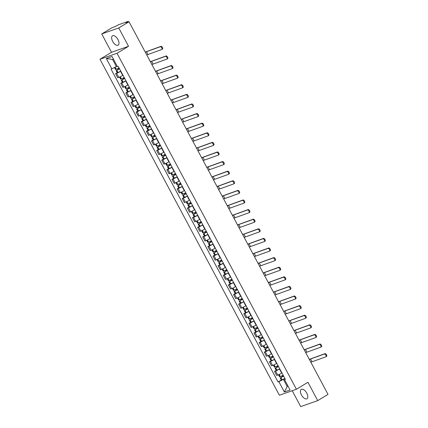 <?xml version="1.0" encoding="UTF-8"?>
<svg xmlns="http://www.w3.org/2000/svg" width="428" height="428" viewBox="0 0 428 428"><rect width="100%" height="100%" fill="white"/><g stroke="black" fill="none" stroke-linecap="round" stroke-linejoin="round"><path stroke-width="0.64" d="M306.78 393.139A5.468 2.771 -121.2 0 0 301.291 389.394A5.468 2.771 -121.2 0 0 301.467 395.001A5.468 2.771 -121.2 0 0 306.951 398.746A5.468 2.771 -121.2 0 0 306.78 393.139M117.978 39.553A5.468 2.771 -121.2 0 0 112.494 35.813A5.468 2.771 -121.2 0 0 112.666 41.42A5.468 2.771 -121.2 0 0 118.155 45.165A5.468 2.771 -121.2 0 0 117.978 39.553M292.228 390.727L300.702 406.6L317.731 400.624L328.014 394.402L129.026 21.732L118.743 27.959L101.714 33.93L111.51 52.275L99.986 59.251L279.382 395.231L296.411 389.255L117.015 53.275L128.539 46.304L118.743 27.959M101.714 33.93L111.997 27.708L115.014 26.648L118.331 24.813L127.967 21.432L128.453 21.935M317.731 400.624L307.935 382.284L296.411 389.255M127.801 22.165L127.614 21.823L126.014 22.791L129.026 21.732M127.614 21.823L128.17 21.4M120.814 71.187L120.562 71.337A3.226 0.294 151.9 0 1 116.619 73.327L115.581 73.691L117.748 77.757L118.786 77.393A3.226 0.294 -28.1 0 0 122.729 75.403L122.986 75.248A5.323 0.487 -28.1 0 1 122.932 75.28M117.224 72.696L115.581 73.691M125.944 80.79L125.688 80.94A3.226 0.294 151.9 0 1 121.745 82.93L120.707 83.294L122.873 87.36L123.917 86.991A3.226 0.294 -28.1 0 0 127.86 85.006L128.111 84.851A5.323 0.487 -28.1 0 1 128.063 84.883M122.355 82.299L120.707 83.294M131.07 90.394L130.818 90.543A3.226 0.294 151.9 0 1 126.875 92.534L125.832 92.897L128.004 96.963L129.042 96.594A3.226 0.294 -28.1 0 0 132.985 94.609L133.242 94.454A5.323 0.487 -28.1 0 1 133.188 94.486M127.48 91.902L125.832 92.897M136.195 99.997L135.944 100.147A3.226 0.294 151.9 0 1 132.001 102.137L130.963 102.501L133.129 106.561L134.167 106.198A3.226 0.294 -28.1 0 0 138.116 104.213L138.367 104.058A5.323 0.487 -28.1 0 1 138.314 104.09M132.605 101.506L130.963 102.501M141.326 109.6L141.074 109.75A3.226 0.294 151.9 0 1 137.126 111.74L136.088 112.104L138.26 116.165L139.298 115.801A3.226 0.294 -28.1 0 0 143.241 113.816L143.492 113.661A5.323 0.487 -28.1 0 1 143.444 113.693M137.736 111.109L136.088 112.104M146.451 119.203L146.199 119.353A3.226 0.294 151.9 0 1 142.256 121.343L141.219 121.707L143.385 125.768L144.423 125.404A3.226 0.294 -28.1 0 0 148.366 123.419L148.623 123.264A5.323 0.487 -28.1 0 1 148.57 123.296M142.861 120.712L141.219 121.707M151.582 128.801L151.325 128.956A3.226 0.294 151.9 0 1 147.382 130.947L146.344 131.31L148.516 135.371L149.554 135.007A3.226 0.294 -28.1 0 0 153.497 133.022L153.748 132.867A5.323 0.487 -28.1 0 1 153.7 132.899M147.992 130.315L146.344 131.31M156.707 138.405L156.455 138.56A3.226 0.294 151.9 0 1 152.512 140.55L151.469 140.914L153.641 144.974L154.679 144.611A3.226 0.294 -28.1 0 0 158.622 142.62L158.879 142.471A5.323 0.487 -28.1 0 1 158.825 142.503M153.117 139.919L151.469 140.914M161.838 148.008L161.581 148.163A3.226 0.294 151.9 0 1 157.638 150.153L156.6 150.517L158.767 154.578L159.81 154.214A3.226 0.294 -28.1 0 0 163.753 152.224L164.004 152.074A5.323 0.487 -28.1 0 1 163.956 152.101M158.242 149.522L156.6 150.517M166.963 157.611L166.711 157.766A3.226 0.294 151.9 0 1 162.763 159.756L161.725 160.12L163.897 164.181L164.935 163.817A3.226 0.294 -28.1 0 0 168.878 161.827L169.13 161.677A5.323 0.487 -28.1 0 1 169.081 161.704M163.373 159.125L161.725 160.12M172.088 167.214L171.837 167.369A3.226 0.294 151.9 0 1 167.894 169.36L166.856 169.723L169.023 173.784L170.06 173.42A3.226 0.294 -28.1 0 0 174.003 171.43L174.26 171.28A5.323 0.487 -28.1 0 1 174.207 171.307M168.498 168.723L166.856 169.723M177.219 176.818L176.962 176.973A3.226 0.294 151.9 0 1 173.019 178.963L171.981 179.327L174.153 183.387L175.191 183.024A3.226 0.294 -28.1 0 0 179.134 181.033L179.386 180.884A5.323 0.487 -28.1 0 1 179.337 180.91M173.629 178.326L171.981 179.327M182.344 186.421L182.093 186.576A3.226 0.294 151.9 0 1 178.15 188.561L177.112 188.93L179.279 192.991L180.316 192.627A3.226 0.294 -28.1 0 0 184.259 190.637L184.516 190.481A5.323 0.487 -28.1 0 1 184.463 190.514M178.754 187.929L177.112 188.93M187.475 196.024L187.218 196.179A3.226 0.294 151.9 0 1 183.275 198.164L182.237 198.533L184.404 202.594L185.447 202.23A3.226 0.294 -28.1 0 0 189.39 200.24L189.641 200.085A5.323 0.487 -28.1 0 1 189.593 200.117M183.885 197.533L182.237 198.533M192.6 205.627L192.349 205.782A3.226 0.294 151.9 0 1 188.4 207.767L187.362 208.131L189.534 212.197L190.572 211.833A3.226 0.294 -28.1 0 0 194.515 209.843L194.767 209.688A5.323 0.487 -28.1 0 1 194.719 209.72M189.01 207.136L187.362 208.131M197.725 215.231L197.474 215.386A3.226 0.294 151.9 0 1 193.531 217.371L192.493 217.734L194.66 221.8L195.698 221.436A3.226 0.294 -28.1 0 0 199.646 219.446L199.897 219.291A5.323 0.487 -28.1 0 1 199.844 219.323M194.135 216.739L192.493 217.734M202.856 224.834L202.599 224.989A3.226 0.294 151.9 0 1 198.656 226.974L197.618 227.338L199.79 231.404L200.828 231.04A3.226 0.294 -28.1 0 0 204.771 229.05L205.023 228.894M199.266 226.342L197.618 227.338M207.981 234.437L207.73 234.587A3.226 0.294 151.9 0 1 203.787 236.577L202.749 236.941L204.916 241.007L205.954 240.643A3.226 0.294 -28.1 0 0 209.897 238.653L210.153 238.498A5.323 0.487 -28.1 0 1 210.1 238.53M204.391 235.946L202.749 236.941M213.112 244.04L212.855 244.19A3.226 0.294 151.9 0 1 208.912 246.18L207.874 246.544L210.041 250.61L211.084 250.241A3.226 0.294 -28.1 0 0 215.027 248.256L215.279 248.101A5.323 0.487 -28.1 0 1 215.231 248.133M209.522 245.549L207.874 246.544M218.237 253.644L217.986 253.793A3.226 0.294 151.9 0 1 214.043 255.784L213 256.147L215.172 260.213L216.21 259.844A3.226 0.294 -28.1 0 0 220.153 257.859L220.409 257.704A5.323 0.487 -28.1 0 1 220.356 257.736M214.647 255.152L213 256.147M223.363 263.247L223.111 263.397A3.226 0.294 151.9 0 1 219.168 265.387L218.13 265.751L220.297 269.811L221.335 269.447A3.226 0.294 -28.1 0 0 225.283 267.463L225.535 267.307A5.323 0.487 -28.1 0 1 225.481 267.339M219.773 264.755L218.13 265.751M228.493 272.85L228.236 273A3.226 0.294 151.9 0 1 224.293 274.99L223.256 275.354L225.428 279.414L226.466 279.051A3.226 0.294 -28.1 0 0 230.408 277.066L230.66 276.911A5.323 0.487 -28.1 0 1 230.612 276.943M224.903 274.359L223.256 275.354M233.618 282.453L233.367 282.603A3.226 0.294 151.9 0 1 229.424 284.593L228.386 284.957L230.553 289.018L231.591 288.654A3.226 0.294 -28.1 0 0 235.534 286.669L235.791 286.514A5.323 0.487 -28.1 0 1 235.737 286.546M230.029 283.962L228.386 284.957M238.749 292.051L238.492 292.206A3.226 0.294 151.9 0 1 234.549 294.197L233.511 294.56L235.678 298.621L236.721 298.257A3.226 0.294 -28.1 0 0 240.664 296.272L240.916 296.117A5.323 0.487 -28.1 0 1 240.868 296.149M235.159 293.565L233.511 294.56M243.874 301.654L243.623 301.81A3.226 0.294 151.9 0 1 239.68 303.8L238.637 304.164L240.809 308.224L241.847 307.86A3.226 0.294 -28.1 0 0 245.79 305.87L246.047 305.72A5.323 0.487 -28.1 0 1 245.993 305.752M240.285 303.168L238.637 304.164M249 311.258L248.748 311.413A3.226 0.294 151.9 0 1 244.805 313.403L243.767 313.767L245.934 317.827L246.972 317.464A3.226 0.294 -28.1 0 0 250.92 315.473L251.172 315.324A5.323 0.487 -28.1 0 1 251.124 315.35M245.41 312.772L243.767 313.767M254.13 320.861L253.879 321.016A3.226 0.294 151.9 0 1 249.931 323.006L248.893 323.37L251.065 327.431L252.103 327.067A3.226 0.294 -28.1 0 0 256.046 325.077L256.297 324.927A5.323 0.487 -28.1 0 1 256.249 324.954M250.541 322.375L248.893 323.37M259.256 330.464L259.004 330.619A3.226 0.294 151.9 0 1 255.061 332.61L254.023 332.973L256.19 337.034L257.228 336.67A3.226 0.294 -28.1 0 0 261.171 334.68L261.428 334.53A5.323 0.487 -28.1 0 1 261.374 334.557M255.666 331.973L254.023 332.973M264.386 340.067L264.13 340.223A3.226 0.294 151.9 0 1 260.187 342.213L259.149 342.577L261.321 346.637L262.359 346.273A3.226 0.294 -28.1 0 0 266.302 344.283L266.553 344.133A5.323 0.487 -28.1 0 1 266.505 344.16M260.796 341.576L259.149 342.577M269.512 349.671L269.26 349.826A3.226 0.294 151.9 0 1 265.317 351.811L264.274 352.18L266.446 356.24L267.484 355.877A3.226 0.294 -28.1 0 0 271.427 353.886L271.684 353.737A5.323 0.487 -28.1 0 1 271.63 353.763M265.922 351.179L264.274 352.18M274.642 359.274L274.385 359.429A3.226 0.294 151.9 0 1 270.442 361.414L269.405 361.783L271.571 365.844L272.615 365.48A3.226 0.294 -28.1 0 0 276.558 363.49L276.809 363.335A5.323 0.487 -28.1 0 1 276.761 363.367M271.047 360.783L269.405 361.783M279.768 368.877L279.516 369.032A3.226 0.294 151.9 0 1 275.568 371.017L274.53 371.381L276.702 375.447L277.74 375.083A3.226 0.294 -28.1 0 0 281.683 373.093L281.934 372.938A5.323 0.487 -28.1 0 1 281.886 372.97M276.178 370.386L274.53 371.381M113.447 59.166L112.585 59.471L116.363 66.549L117.138 66.083M116.363 66.549L111.82 68.838L106.299 58.497L112.018 56.491L117.54 66.832L118.342 66.554L285.38 379.385L284.577 379.668L290.098 390.01L284.379 392.016L278.858 381.674L283.4 379.385L287.183 386.463L288.044 386.158M111.82 68.838L111.018 69.122L278.056 381.958L278.858 381.674M99.986 59.251L117.015 53.275M111.51 52.275L128.539 46.304M287.958 385.992L287.183 386.463L284.379 392.016M284.893 378.48L283.4 379.385M281.303 379.989L278.056 381.958M285.176 379.01L284.577 379.668M106.299 58.497L112.585 59.471M146.745 54.918L161.757 49.53A1.578 0.797 -121.2 0 0 161.832 49.493A1.578 0.797 -121.2 0 0 161.741 47.802A1.578 0.797 -121.2 0 0 160.275 46.759L160.949 46.352A1.578 0.797 58.8 0 1 162.415 47.396A1.578 0.797 58.8 0 1 162.506 49.086A1.578 0.797 58.8 0 1 162.426 49.124L161.902 49.439M119.059 67.897A5.323 0.487 151.9 0 1 116.261 69.272L115.528 69.513L114.458 67.512M119.332 68.405L116.785 70.256A5.323 0.487 -28.1 0 0 119.583 68.881M116.052 70.502L117.251 72.744L117.984 72.503A5.323 0.487 -28.1 0 0 120.782 71.128M119.546 68.806A4.414 0.401 151.9 0 1 117.251 69.935L119.375 68.491M145.263 52.146L160.275 46.759M160.949 46.352L145.226 52.072M151.87 64.521L166.883 59.134A1.578 0.797 -121.2 0 0 166.957 59.096A1.578 0.797 -121.2 0 0 166.867 57.406A1.578 0.797 -121.2 0 0 165.406 56.362L166.075 55.956A1.578 0.797 58.8 0 1 167.541 56.999A1.578 0.797 58.8 0 1 167.632 58.69A1.578 0.797 58.8 0 1 167.557 58.727L167.027 59.043M124.184 77.5A5.323 0.487 151.9 0 1 121.386 78.875L120.653 79.116L119.562 77.072M124.457 78.008L121.916 79.859A5.323 0.487 -28.1 0 0 124.714 78.484M121.178 80.1L122.381 82.347L123.114 82.106A5.323 0.487 -28.1 0 0 125.912 80.732M124.671 78.41A4.414 0.401 151.9 0 1 122.376 79.538L124.505 78.094M150.394 61.75L165.406 56.362M166.075 55.956L150.351 61.675M157.001 74.124L172.008 68.737A1.578 0.797 -121.2 0 0 172.088 68.699A1.578 0.797 -121.2 0 0 171.997 67.009A1.578 0.797 -121.2 0 0 170.531 65.966L171.205 65.559A1.578 0.797 58.8 0 1 172.666 66.602A1.578 0.797 58.8 0 1 172.757 68.293A1.578 0.797 58.8 0 1 172.682 68.33L172.152 68.646M129.315 87.103A5.323 0.487 151.9 0 1 126.517 88.478L125.784 88.719L124.687 86.675M129.588 87.612L127.041 89.463A5.323 0.487 -28.1 0 0 129.839 88.088M126.308 89.703L127.507 91.95L128.239 91.71A5.323 0.487 -28.1 0 0 131.038 90.335M129.802 88.013A4.414 0.401 151.9 0 1 127.507 89.142L129.631 87.697M155.519 71.353L170.531 65.966M171.205 65.559L155.482 71.278M162.126 83.722L177.139 78.34A1.578 0.797 -121.2 0 0 177.213 78.303A1.578 0.797 -121.2 0 0 177.122 76.612A1.578 0.797 -121.2 0 0 175.657 75.569L176.331 75.162A1.578 0.797 58.8 0 1 177.797 76.205A1.578 0.797 58.8 0 1 177.888 77.896A1.578 0.797 58.8 0 1 177.807 77.933L177.283 78.249M134.44 96.707A5.323 0.487 151.9 0 1 131.642 98.082L130.909 98.322L129.818 96.279M134.713 97.215L132.166 99.066A5.323 0.487 -28.1 0 0 134.964 97.691M131.433 99.307L132.632 101.554L133.37 101.313A5.323 0.487 -28.1 0 0 136.168 99.938M134.927 97.616A4.414 0.401 151.9 0 1 132.632 98.745L134.761 97.3M160.65 80.956L175.657 75.569M176.331 75.162L160.607 80.881M167.257 93.325L182.264 87.943A1.578 0.797 -121.2 0 0 182.344 87.906A1.578 0.797 -121.2 0 0 182.253 86.215A1.578 0.797 -121.2 0 0 180.787 85.172L181.456 84.765A1.578 0.797 58.8 0 1 182.922 85.809A1.578 0.797 58.8 0 1 183.013 87.499A1.578 0.797 58.8 0 1 182.938 87.537L182.408 87.852M139.565 106.31A5.323 0.487 151.9 0 1 136.773 107.685L136.034 107.926L134.943 105.882M139.844 106.818L137.297 108.669A5.323 0.487 -28.1 0 0 140.095 107.294M136.564 108.91L137.763 111.157L138.495 110.916A5.323 0.487 -28.1 0 0 141.294 109.541M140.052 107.219A4.414 0.401 151.9 0 1 137.757 108.348L139.886 106.904M165.775 90.559L180.787 85.172M181.456 84.765L165.738 90.485M172.382 102.929L187.394 97.541A1.578 0.797 -121.2 0 0 187.469 97.509A1.578 0.797 -121.2 0 0 187.378 95.819A1.578 0.797 -121.2 0 0 185.913 94.775L186.587 94.369A1.578 0.797 58.8 0 1 188.053 95.412A1.578 0.797 58.8 0 1 188.143 97.103A1.578 0.797 58.8 0 1 188.063 97.135L187.539 97.456M144.696 115.908A5.323 0.487 151.9 0 1 141.898 117.288L141.165 117.529L140.074 115.485M144.969 116.421L142.422 118.272A5.323 0.487 -28.1 0 0 145.22 116.898M141.689 118.513L142.888 120.76L143.626 120.519A5.323 0.487 -28.1 0 0 146.419 119.145M145.183 116.823A4.414 0.401 151.9 0 1 142.888 117.951L145.012 116.507M170.906 100.163L185.913 94.775M186.587 94.369L170.863 100.088M177.508 112.532L192.52 107.144A1.578 0.797 -121.2 0 0 192.595 107.112A1.578 0.797 -121.2 0 0 192.509 105.422A1.578 0.797 -121.2 0 0 191.043 104.379L191.712 103.972A1.578 0.797 58.8 0 1 193.178 105.015A1.578 0.797 58.8 0 1 193.269 106.706A1.578 0.797 58.8 0 1 193.194 106.738L192.664 107.059M149.821 125.511A5.323 0.487 151.9 0 1 147.023 126.891L146.29 127.132L145.199 125.088M150.094 126.025L147.553 127.876A5.323 0.487 -28.1 0 0 150.351 126.501M146.815 128.116L148.018 130.363L148.751 130.123A5.323 0.487 -28.1 0 0 151.549 128.742M150.308 126.426A4.414 0.401 151.9 0 1 148.013 127.555L150.142 126.11M176.031 109.766L191.043 104.379M191.712 103.972L175.994 109.691M182.638 122.135L197.645 116.748A1.578 0.797 -121.2 0 0 197.725 116.716A1.578 0.797 -121.2 0 0 197.634 115.025A1.578 0.797 -121.2 0 0 196.168 113.982L196.843 113.575A1.578 0.797 58.8 0 1 198.303 114.618A1.578 0.797 58.8 0 1 198.394 116.309A1.578 0.797 58.8 0 1 198.319 116.341L197.795 116.662M154.952 135.114A5.323 0.487 151.9 0 1 152.154 136.495L151.421 136.735L150.33 134.692M155.225 135.628L152.678 137.479A5.323 0.487 -28.1 0 0 155.476 136.099M151.945 137.72L153.144 139.967L153.877 139.726A5.323 0.487 -28.1 0 0 156.675 138.346M155.439 136.029A4.414 0.401 151.9 0 1 153.144 137.158L155.268 135.713M181.156 119.364L196.168 113.982M196.843 113.575L181.119 119.294M187.764 131.738L202.776 126.351A1.578 0.797 -121.2 0 0 202.851 126.319A1.578 0.797 -121.2 0 0 202.76 124.628A1.578 0.797 -121.2 0 0 201.294 123.585L201.968 123.178A1.578 0.797 58.8 0 1 203.434 124.222A1.578 0.797 58.8 0 1 203.525 125.912A1.578 0.797 58.8 0 1 203.444 125.944L202.92 126.265M160.077 144.718A5.323 0.487 151.9 0 1 157.279 146.098L156.546 146.339L155.455 144.295M160.35 145.231L157.809 147.082A5.323 0.487 -28.1 0 0 160.602 145.702M157.071 147.323L158.274 149.57L159.007 149.329A5.323 0.487 -28.1 0 0 161.805 147.949M160.564 145.632A4.414 0.401 151.9 0 1 158.269 146.761L160.398 145.317M186.287 128.967L201.294 123.585M201.968 123.178L186.244 128.898M192.894 141.342L207.901 135.954A1.578 0.797 -121.2 0 0 207.981 135.917A1.578 0.797 -121.2 0 0 207.89 134.226A1.578 0.797 -121.2 0 0 206.424 133.183L207.093 132.776A1.578 0.797 58.8 0 1 208.559 133.82A1.578 0.797 58.8 0 1 208.65 135.51A1.578 0.797 58.8 0 1 208.575 135.548L208.045 135.869M165.208 154.321A5.323 0.487 151.9 0 1 162.41 155.701L161.672 155.942L160.58 153.898M165.481 154.834L162.934 156.685A5.323 0.487 -28.1 0 0 165.732 155.305M162.201 156.926L163.4 159.173L164.133 158.932A5.323 0.487 -28.1 0 0 166.931 157.552M165.695 155.236A4.414 0.401 151.9 0 1 163.394 156.364L165.524 154.92M191.412 138.57L206.424 133.183M207.093 132.776L191.375 138.501M198.02 150.945L213.032 145.557A1.578 0.797 -121.2 0 0 213.107 145.52A1.578 0.797 -121.2 0 0 213.016 143.829A1.578 0.797 -121.2 0 0 211.55 142.786L212.224 142.38A1.578 0.797 58.8 0 1 213.69 143.423A1.578 0.797 58.8 0 1 213.781 145.113A1.578 0.797 58.8 0 1 213.7 145.151L213.176 145.472M170.333 163.924A5.323 0.487 151.9 0 1 167.535 165.304L166.802 165.545L165.711 163.501M170.606 164.438L168.06 166.289A5.323 0.487 -28.1 0 0 170.858 164.908M167.327 166.529L168.525 168.776L169.263 168.536A5.323 0.487 -28.1 0 0 172.056 167.155M170.82 164.839A4.414 0.401 151.9 0 1 168.525 165.968L170.654 164.523M196.543 148.174L211.55 142.786M212.224 142.38L196.5 148.099M203.145 160.548L218.157 155.161A1.578 0.797 -121.2 0 0 218.232 155.123A1.578 0.797 -121.2 0 0 218.146 153.433A1.578 0.797 -121.2 0 0 216.68 152.389L217.349 151.983A1.578 0.797 58.8 0 1 218.815 153.026A1.578 0.797 58.8 0 1 218.906 154.717A1.578 0.797 58.8 0 1 218.831 154.754L218.301 155.075M175.459 173.527A5.323 0.487 151.9 0 1 172.661 174.908L171.928 175.148L170.836 173.105M175.731 174.041L173.19 175.892A5.323 0.487 -28.1 0 0 175.988 174.512M172.457 176.133L173.656 178.38L174.389 178.139A5.323 0.487 -28.1 0 0 177.187 176.759M175.945 174.442A4.414 0.401 151.9 0 1 173.65 175.571L175.78 174.126M201.668 157.777L216.68 152.389M217.349 151.983L201.631 157.702M208.276 170.151L223.288 164.764A1.578 0.797 -121.2 0 0 223.363 164.726A1.578 0.797 -121.2 0 0 223.272 163.036A1.578 0.797 -121.2 0 0 221.806 161.993L222.48 161.586A1.578 0.797 58.8 0 1 223.946 162.629A1.578 0.797 58.8 0 1 224.031 164.32A1.578 0.797 58.8 0 1 223.956 164.357L223.432 164.678M180.589 183.131A5.323 0.487 151.9 0 1 177.791 184.511L177.058 184.752L175.967 182.708M180.862 183.644L178.316 185.495A5.323 0.487 -28.1 0 0 181.114 184.115M177.583 185.736L178.781 187.983L179.514 187.742A5.323 0.487 -28.1 0 0 182.312 186.362M181.076 184.04A4.414 0.401 151.9 0 1 178.781 185.174L180.905 183.73M206.794 167.38L221.806 161.993M222.48 161.586L206.756 167.305M213.401 179.755L228.413 174.367A1.578 0.797 -121.2 0 0 228.488 174.33A1.578 0.797 -121.2 0 0 228.397 172.639A1.578 0.797 -121.2 0 0 226.931 171.596L227.605 171.189A1.578 0.797 58.8 0 1 229.071 172.233A1.578 0.797 58.8 0 1 229.162 173.923A1.578 0.797 58.8 0 1 229.082 173.961L228.557 174.282M185.715 192.734A5.323 0.487 151.9 0 1 182.916 194.114L182.184 194.355L181.092 192.311M185.987 193.247L183.446 195.098A5.323 0.487 -28.1 0 0 186.239 193.718M182.708 195.339L183.912 197.586L184.645 197.345A5.323 0.487 -28.1 0 0 187.443 195.965M186.201 193.643A4.414 0.401 151.9 0 1 183.906 194.777L186.036 193.333M211.924 176.983L226.931 171.596M227.605 171.189L211.881 176.908M218.531 189.358L233.538 183.97A1.578 0.797 -121.2 0 0 233.618 183.933A1.578 0.797 -121.2 0 0 233.528 182.242A1.578 0.797 -121.2 0 0 232.062 181.199L232.73 180.793A1.578 0.797 58.8 0 1 234.196 181.836A1.578 0.797 58.8 0 1 234.287 183.526A1.578 0.797 58.8 0 1 234.212 183.564L233.683 183.885M190.845 202.337A5.323 0.487 151.9 0 1 188.047 203.712L187.309 203.958L186.217 201.909M191.118 202.851L188.571 204.702A5.323 0.487 -28.1 0 0 191.37 203.321M187.839 204.942L189.037 207.189L189.77 206.949A5.323 0.487 -28.1 0 0 192.568 205.568M191.332 203.246A4.414 0.401 151.9 0 1 189.037 204.375L191.161 202.936M217.049 186.587L232.062 181.199M232.73 180.793L217.012 186.512M223.657 198.961L238.669 193.574A1.578 0.797 -121.2 0 0 238.744 193.536A1.578 0.797 -121.2 0 0 238.653 191.846A1.578 0.797 -121.2 0 0 237.187 190.802L237.861 190.396A1.578 0.797 58.8 0 1 239.327 191.439A1.578 0.797 58.8 0 1 239.418 193.13A1.578 0.797 58.8 0 1 239.338 193.167L238.813 193.488M195.971 211.94A5.323 0.487 151.9 0 1 193.172 213.315L192.44 213.561L191.348 211.512M196.243 212.454L193.697 214.305A5.323 0.487 -28.1 0 0 196.495 212.925M192.964 214.546L194.162 216.793L194.901 216.547A5.323 0.487 -28.1 0 0 197.699 215.172M196.457 212.85A4.414 0.401 151.9 0 1 194.162 213.979L196.292 212.534M222.18 196.19L237.187 190.802M237.861 190.396L222.137 196.115M228.782 208.564L243.794 203.177A1.578 0.797 -121.2 0 0 243.874 203.139A1.578 0.797 -121.2 0 0 243.783 201.449A1.578 0.797 -121.2 0 0 242.318 200.406L242.986 199.999A1.578 0.797 58.8 0 1 244.452 201.042A1.578 0.797 58.8 0 1 244.543 202.733A1.578 0.797 58.8 0 1 244.468 202.77L243.939 203.086M201.096 221.544A5.323 0.487 151.9 0 1 198.303 222.918L197.565 223.159L196.473 221.116M201.369 222.052L198.827 223.903A5.323 0.487 -28.1 0 0 201.625 222.528M198.094 224.149L199.293 226.396L200.026 226.15A5.323 0.487 -28.1 0 0 202.824 224.775M201.583 222.453A4.414 0.401 151.9 0 1 199.288 223.582L201.417 222.137M227.305 205.793L242.318 200.406M242.986 199.999L227.268 205.718M233.913 218.168L248.925 212.78A1.578 0.797 -121.2 0 0 249 212.743A1.578 0.797 -121.2 0 0 248.909 211.052A1.578 0.797 -121.2 0 0 247.443 210.009L248.117 209.602A1.578 0.797 58.8 0 1 249.583 210.646A1.578 0.797 58.8 0 1 249.668 212.336A1.578 0.797 58.8 0 1 249.594 212.374L249.069 212.689M206.226 231.147A5.323 0.487 151.9 0 1 203.428 232.522L202.695 232.762L201.604 230.719M206.499 231.655L203.953 233.506A5.323 0.487 -28.1 0 0 206.751 232.131M203.22 233.752L204.418 235.994L205.151 235.753A5.323 0.487 -28.1 0 0 207.949 234.378M206.713 232.056A4.414 0.401 151.9 0 1 204.418 233.185L206.542 231.741M232.431 215.396L247.443 210.009M248.117 209.602L232.393 215.321M239.038 227.771L254.05 222.383A1.578 0.797 -121.2 0 0 254.125 222.346A1.578 0.797 -121.2 0 0 254.034 220.655A1.578 0.797 -121.2 0 0 252.568 219.612L253.242 219.206A1.578 0.797 58.8 0 1 254.708 220.249A1.578 0.797 58.8 0 1 254.799 221.939A1.578 0.797 58.8 0 1 254.724 221.977L254.195 222.293M211.352 240.75A5.323 0.487 151.9 0 1 208.554 242.125L207.821 242.366L206.729 240.322M211.625 241.258L209.083 243.109A5.323 0.487 -28.1 0 0 211.881 241.734M208.345 243.35L209.549 245.597L210.282 245.356A5.323 0.487 -28.1 0 0 213.08 243.981M211.839 241.66A4.414 0.401 151.9 0 1 209.543 242.788L211.673 241.344M237.561 225L252.568 219.612M253.242 219.206L237.519 224.925M244.169 237.374L259.175 231.987A1.578 0.797 -121.2 0 0 259.256 231.949A1.578 0.797 -121.2 0 0 259.165 230.259A1.578 0.797 -121.2 0 0 257.699 229.215L258.368 228.809A1.578 0.797 58.8 0 1 259.833 229.852A1.578 0.797 58.8 0 1 259.924 231.543A1.578 0.797 58.8 0 1 259.85 231.58L259.32 231.896M216.482 250.353A5.323 0.487 151.9 0 1 213.684 251.728L212.946 251.969L211.855 249.925M216.755 250.862L214.209 252.713A5.323 0.487 -28.1 0 0 217.007 251.338M213.476 252.953L214.674 255.2L215.407 254.96A5.323 0.487 -28.1 0 0 218.205 253.585M216.969 251.263A4.414 0.401 151.9 0 1 214.674 252.392L216.798 250.947M242.687 234.603L257.699 229.215M258.368 228.809L242.649 234.528M249.294 246.972L264.306 241.59A1.578 0.797 -121.2 0 0 264.381 241.553A1.578 0.797 -121.2 0 0 264.29 239.862A1.578 0.797 -121.2 0 0 262.824 238.819L263.498 238.412A1.578 0.797 58.8 0 1 264.964 239.455A1.578 0.797 58.8 0 1 265.055 241.146A1.578 0.797 58.8 0 1 264.975 241.183L264.451 241.499M221.608 259.957A5.323 0.487 151.9 0 1 218.81 261.331L218.077 261.572L216.985 259.529M221.881 260.465L219.334 262.316A5.323 0.487 -28.1 0 0 222.132 260.941M218.601 262.557L219.799 264.804L220.538 264.563A5.323 0.487 -28.1 0 0 223.336 263.188M222.095 260.866A4.414 0.401 151.9 0 1 219.799 261.995L221.929 260.55M247.817 244.206L262.824 238.819M263.498 238.412L247.775 244.131M254.425 256.575L269.431 251.193A1.578 0.797 -121.2 0 0 269.512 251.156A1.578 0.797 -121.2 0 0 269.421 249.465A1.578 0.797 -121.2 0 0 267.955 248.422L268.624 248.015A1.578 0.797 58.8 0 1 270.089 249.059A1.578 0.797 58.8 0 1 270.18 250.749A1.578 0.797 58.8 0 1 270.105 250.787L269.576 251.102M226.733 269.56A5.323 0.487 151.9 0 1 223.94 270.935L223.202 271.175L222.111 269.132M227.011 270.068L224.465 271.919A5.323 0.487 -28.1 0 0 227.263 270.544M223.732 272.16L224.93 274.407L225.663 274.166A5.323 0.487 -28.1 0 0 228.461 272.791M227.22 270.469A4.414 0.401 151.9 0 1 224.925 271.598L227.054 270.154M252.943 253.809L267.955 248.422M268.624 248.015L252.905 253.734M259.55 266.179L274.562 260.791A1.578 0.797 -121.2 0 0 274.637 260.759A1.578 0.797 -121.2 0 0 274.546 259.068A1.578 0.797 -121.2 0 0 273.08 258.025L273.754 257.619A1.578 0.797 58.8 0 1 275.22 258.662A1.578 0.797 58.8 0 1 275.311 260.352A1.578 0.797 58.8 0 1 275.231 260.385L274.706 260.706M231.864 279.158A5.323 0.487 151.9 0 1 229.066 280.538L228.333 280.779L227.241 278.735M232.137 279.671L229.59 281.522A5.323 0.487 -28.1 0 0 232.388 280.147M228.857 281.763L230.055 284.01L230.794 283.769A5.323 0.487 -28.1 0 0 233.586 282.394M232.351 280.072A4.414 0.401 151.9 0 1 230.055 281.201L232.179 279.757M258.068 263.413L273.08 258.025M273.754 257.619L258.031 263.338M264.675 275.782L279.687 270.394A1.578 0.797 -121.2 0 0 279.762 270.362A1.578 0.797 -121.2 0 0 279.671 268.672A1.578 0.797 -121.2 0 0 278.211 267.628L278.879 267.222A1.578 0.797 58.8 0 1 280.345 268.265A1.578 0.797 58.8 0 1 280.436 269.956A1.578 0.797 58.8 0 1 280.361 269.988L279.832 270.309M236.989 288.761A5.323 0.487 151.9 0 1 234.191 290.141L233.458 290.382L232.367 288.338M237.262 289.275L234.721 291.126A5.323 0.487 -28.1 0 0 237.519 289.751M233.982 291.366L235.186 293.613L235.919 293.373A5.323 0.487 -28.1 0 0 238.717 291.998M237.476 289.676A4.414 0.401 151.9 0 1 235.181 290.805L237.31 289.36M263.199 273.016L278.211 267.628M278.879 267.222L263.161 272.941M269.806 285.385L284.813 279.998A1.578 0.797 -121.2 0 0 284.893 279.966A1.578 0.797 -121.2 0 0 284.802 278.275A1.578 0.797 -121.2 0 0 283.336 277.232L284.01 276.825A1.578 0.797 58.8 0 1 285.471 277.868A1.578 0.797 58.8 0 1 285.562 279.559A1.578 0.797 58.8 0 1 285.487 279.591L284.957 279.912M242.12 298.364A5.323 0.487 151.9 0 1 239.322 299.744L238.589 299.985L237.492 297.942M242.392 298.878L239.846 300.729A5.323 0.487 -28.1 0 0 242.644 299.349M239.113 300.97L240.311 303.217L241.044 302.976A5.323 0.487 -28.1 0 0 243.842 301.596M242.606 299.279A4.414 0.401 151.9 0 1 240.311 300.408L242.435 298.963M268.324 282.614L283.336 277.232M284.01 276.825L268.286 282.544M274.931 294.988L289.943 289.601A1.578 0.797 -121.2 0 0 290.018 289.569A1.578 0.797 -121.2 0 0 289.927 287.878A1.578 0.797 -121.2 0 0 288.461 286.835L289.135 286.428A1.578 0.797 58.8 0 1 290.601 287.472A1.578 0.797 58.8 0 1 290.692 289.162A1.578 0.797 58.8 0 1 290.612 289.194L290.088 289.515M247.245 307.967A5.323 0.487 151.9 0 1 244.447 309.348L243.714 309.588L242.623 307.545M247.518 308.481L244.971 310.332A5.323 0.487 -28.1 0 0 247.769 308.952M244.238 310.573L245.437 312.82L246.175 312.579A5.323 0.487 -28.1 0 0 248.973 311.199M247.732 308.882A4.414 0.401 151.9 0 1 245.437 310.011L247.566 308.567M273.455 292.217L288.461 286.835M289.135 286.428L273.412 292.147M280.062 304.592L295.069 299.204A1.578 0.797 -121.2 0 0 295.149 299.167A1.578 0.797 -121.2 0 0 295.058 297.476A1.578 0.797 -121.2 0 0 293.592 296.433L294.261 296.026A1.578 0.797 58.8 0 1 295.727 297.069A1.578 0.797 58.8 0 1 295.818 298.76A1.578 0.797 58.8 0 1 295.743 298.798L295.213 299.119M252.376 317.571A5.323 0.487 151.9 0 1 249.578 318.951L248.839 319.192L247.748 317.148M252.648 318.084L250.102 319.935A5.323 0.487 -28.1 0 0 252.9 318.555M249.369 320.176L250.567 322.423L251.3 322.182A5.323 0.487 -28.1 0 0 254.098 320.802M252.857 318.486A4.414 0.401 151.9 0 1 250.562 319.614L252.691 318.17M278.58 301.82L293.592 296.433M294.261 296.026L278.542 301.751M285.187 314.195L300.199 308.807A1.578 0.797 -121.2 0 0 300.274 308.77A1.578 0.797 -121.2 0 0 300.183 307.079A1.578 0.797 -121.2 0 0 298.717 306.036L299.391 305.629A1.578 0.797 58.8 0 1 300.857 306.673A1.578 0.797 58.8 0 1 300.948 308.363A1.578 0.797 58.8 0 1 300.868 308.401L300.344 308.722M257.501 327.174A5.323 0.487 151.9 0 1 254.703 328.554L253.97 328.795L252.878 326.751M257.774 327.688L255.227 329.539A5.323 0.487 -28.1 0 0 258.025 328.158M254.494 329.779L255.693 332.026L256.431 331.786A5.323 0.487 -28.1 0 0 259.224 330.405M257.988 328.089A4.414 0.401 151.9 0 1 255.693 329.218L257.817 327.773M283.71 311.424L298.717 306.036M299.391 305.629L283.668 311.349M290.312 323.798L305.325 318.411A1.578 0.797 -121.2 0 0 305.399 318.373A1.578 0.797 -121.2 0 0 305.314 316.683A1.578 0.797 -121.2 0 0 303.848 315.639L304.517 315.233A1.578 0.797 58.8 0 1 305.983 316.276A1.578 0.797 58.8 0 1 306.074 317.967A1.578 0.797 58.8 0 1 305.999 318.004L305.469 318.325M262.626 336.777A5.323 0.487 151.9 0 1 259.828 338.157L259.095 338.398L258.004 336.355M262.899 337.291L260.358 339.142A5.323 0.487 -28.1 0 0 263.156 337.762M259.619 339.383L260.823 341.63L261.556 341.389A5.323 0.487 -28.1 0 0 264.354 340.009M263.113 337.692A4.414 0.401 151.9 0 1 260.818 338.821L262.947 337.376M288.836 321.027L303.848 315.639M304.517 315.233L288.798 320.952M295.443 333.401L310.45 328.014A1.578 0.797 -121.2 0 0 310.53 327.976A1.578 0.797 -121.2 0 0 310.439 326.286A1.578 0.797 -121.2 0 0 308.973 325.243L309.647 324.836A1.578 0.797 58.8 0 1 311.113 325.879A1.578 0.797 58.8 0 1 311.199 327.57A1.578 0.797 58.8 0 1 311.124 327.607L310.6 327.928M267.757 346.38A5.323 0.487 151.9 0 1 264.959 347.761L264.226 348.001L263.134 345.958M268.03 346.894L265.483 348.745A5.323 0.487 -28.1 0 0 268.281 347.365M264.75 348.986L265.949 351.233L266.681 350.992A5.323 0.487 -28.1 0 0 269.48 349.612M268.244 347.29A4.414 0.401 151.9 0 1 265.949 348.424L268.072 346.98M293.961 330.63L308.973 325.243M309.647 324.836L293.924 330.555M300.568 343.005L315.58 337.617A1.578 0.797 -121.2 0 0 315.655 337.58A1.578 0.797 -121.2 0 0 315.564 335.889A1.578 0.797 -121.2 0 0 314.099 334.846L314.773 334.439A1.578 0.797 58.8 0 1 316.239 335.482A1.578 0.797 58.8 0 1 316.329 337.173A1.578 0.797 58.8 0 1 316.249 337.21L315.725 337.531M272.882 355.984A5.323 0.487 151.9 0 1 270.084 357.364L269.351 357.605L268.26 355.561M273.155 356.497L270.614 358.348A5.323 0.487 -28.1 0 0 273.406 356.968M269.875 358.589L271.079 360.836L271.812 360.595A5.323 0.487 -28.1 0 0 274.61 359.215M273.369 356.893A4.414 0.401 151.9 0 1 271.074 358.027L273.203 356.583M299.092 340.233L314.099 334.846M314.773 334.439L299.049 340.158M305.699 352.608L320.706 347.22A1.578 0.797 -121.2 0 0 320.786 347.183A1.578 0.797 -121.2 0 0 320.695 345.492A1.578 0.797 -121.2 0 0 319.229 344.449L319.898 344.042A1.578 0.797 58.8 0 1 321.364 345.086A1.578 0.797 58.8 0 1 321.455 346.776A1.578 0.797 58.8 0 1 321.38 346.814L320.85 347.135M278.013 365.587A5.323 0.487 151.9 0 1 275.215 366.962L274.476 367.208L273.385 365.159M278.286 366.101L275.739 367.952A5.323 0.487 -28.1 0 0 278.537 366.571M275.006 368.192L276.204 370.439L276.937 370.199A5.323 0.487 -28.1 0 0 279.735 368.818M278.5 366.496A4.414 0.401 151.9 0 1 276.199 367.625L278.328 366.186M304.217 349.837L319.229 344.449M319.898 344.042L304.18 349.762M310.824 362.211L325.836 356.824A1.578 0.797 -121.2 0 0 325.911 356.786A1.578 0.797 -121.2 0 0 325.82 355.096A1.578 0.797 -121.2 0 0 324.354 354.052L325.029 353.646A1.578 0.797 58.8 0 1 326.494 354.689A1.578 0.797 58.8 0 1 326.585 356.38A1.578 0.797 58.8 0 1 326.505 356.417L325.981 356.738M283.138 375.19A5.323 0.487 151.9 0 1 280.34 376.565L279.607 376.811L278.516 374.762M283.411 375.704L280.864 377.555A5.323 0.487 -28.1 0 0 283.662 376.175M280.131 377.796L281.33 380.043L282.068 379.802A5.323 0.487 -28.1 0 0 284.866 378.422M283.625 376.1A4.414 0.401 151.9 0 1 281.33 377.229L283.459 375.784M309.348 359.44L324.354 354.052M325.029 353.646L309.305 359.365M281.683 373.093L279.516 369.032M276.558 363.49L274.385 359.429M271.427 353.886L269.26 349.826M266.302 344.283L264.13 340.223M261.171 334.68L259.004 330.619M256.046 325.077L253.879 321.016M250.92 315.473L248.748 311.413M245.79 305.87L243.623 301.81M240.664 296.272L238.492 292.206M235.534 286.669L233.367 282.603M230.408 277.066L228.236 273M225.283 267.463L223.111 263.397M220.153 257.859L217.986 253.793M215.027 248.256L212.855 244.19M209.897 238.653L207.73 234.587M204.771 229.05L202.599 224.989M199.646 219.446L197.474 215.386M194.515 209.843L192.349 205.782M189.39 200.24L187.218 196.179M184.259 190.637L182.093 186.576M179.134 181.033L176.962 176.973M174.003 171.43L171.837 167.369M168.878 161.827L166.711 157.766M163.753 152.224L161.581 148.163M158.622 142.62L156.455 138.56M153.497 133.022L151.325 128.956M148.366 123.419L146.199 119.353M143.241 113.816L141.074 109.75M138.116 104.213L135.944 100.147M132.985 94.609L130.818 90.543M127.86 85.006L125.688 80.94M122.729 75.403L120.562 71.337M272.615 365.48L270.442 361.414M267.484 355.877L265.317 351.811M262.359 346.273L260.187 342.213M257.228 336.67L255.061 332.61M252.103 327.067L249.931 323.006M246.972 317.464L244.805 313.403M241.847 307.86L239.68 303.8M236.721 298.257L234.549 294.197M231.591 288.654L229.424 284.593M226.466 279.051L224.293 274.99M221.335 269.447L219.168 265.387M216.21 259.844L214.043 255.784M211.084 250.241L208.912 246.18M205.954 240.643L203.787 236.577M200.828 231.04L198.656 226.974M195.698 221.436L193.531 217.371M190.572 211.833L188.4 207.767M185.447 202.23L183.275 198.164M180.316 192.627L178.15 188.561M175.191 183.024L173.019 178.963M170.06 173.42L167.894 169.36M164.935 163.817L162.763 159.756M159.81 154.214L157.638 150.153M154.679 144.611L152.512 140.55M149.554 135.007L147.382 130.947M144.423 125.404L142.256 121.343M139.298 115.801L137.126 111.74M134.167 106.198L132.001 102.137M129.042 96.594L126.875 92.534M123.917 86.991L121.745 82.93M118.786 77.393L116.619 73.327M277.74 375.083L275.568 371.017M116.261 69.272L115.137 67.169M116.186 69.304L115.068 67.207M117.914 72.535L116.716 70.288M117.984 72.503L116.785 70.256M146.429 51.617L147.911 54.388M121.386 78.875L120.252 76.751M121.317 78.907L120.182 76.783M123.039 82.139L121.841 79.892M123.114 82.106L121.916 79.859M151.56 61.22L153.037 63.991M126.517 88.478L125.377 86.354M126.442 88.51L125.308 86.386M128.17 91.742L126.966 89.495M128.239 91.71L127.041 89.463M156.685 70.823L158.167 73.589M131.642 98.082L130.508 95.952M131.573 98.114L130.438 95.99M133.295 101.345L132.097 99.098M133.37 101.313L132.166 99.066M161.816 80.427L163.293 83.193M136.773 107.685L135.633 105.556M136.698 107.717L135.564 105.593M138.426 110.948L137.222 108.701M138.495 110.916L137.297 108.669M166.941 90.03L168.423 92.796M141.898 117.288L140.764 115.159M141.823 117.32L140.689 115.196M143.551 120.552L142.353 118.305M143.626 120.519L142.422 118.272M172.072 99.633L173.549 102.399M147.023 126.891L145.889 124.762M146.954 126.923L145.82 124.799M148.677 130.155L147.478 127.908M148.751 130.123L147.553 127.876M177.197 109.231L178.674 112.002M152.154 136.495L151.014 134.365M152.079 136.527L150.945 134.403M153.807 139.758L152.609 137.511M153.877 139.726L152.678 137.479M182.323 118.834L183.805 121.606M157.279 146.098L156.145 143.969M157.21 146.13L156.076 144.006M158.932 149.361L157.734 147.114M159.007 149.329L157.809 147.082M187.453 128.437L188.93 131.209M162.41 155.701L161.27 153.572M162.335 155.733L161.201 153.609M164.063 158.965L162.859 156.718M164.133 158.932L162.934 156.685M192.579 138.041L194.061 140.812M167.535 165.304L166.401 163.175M167.46 165.336L166.326 163.212M169.188 168.568L167.99 166.321M169.263 168.536L168.06 166.289M197.709 147.644L199.186 150.415M172.661 174.908L171.526 172.778M172.591 174.94L171.457 172.816M174.314 178.171L173.115 175.924M174.389 178.139L173.19 175.892M202.835 157.247L204.311 160.019M177.791 184.511L176.657 182.381M177.716 184.543L176.582 182.414M179.444 187.774L178.246 185.527M179.514 187.742L178.316 185.495M207.96 166.85L209.442 169.622M182.916 194.114L181.782 191.985M182.847 194.146L181.713 192.017M184.57 197.378L183.371 195.131M184.645 197.345L183.446 195.098M213.091 176.454L214.567 179.225M188.047 203.712L186.908 201.588M187.972 203.749L186.838 201.62M189.7 206.981L188.497 204.734M189.77 206.949L188.571 204.702M218.216 186.057L219.698 188.828M193.172 213.315L192.038 211.191M193.103 213.347L191.963 211.223M194.826 216.584L193.627 214.337M194.901 216.547L193.697 214.305M223.346 195.66L224.823 198.431M198.303 222.918L197.164 220.794M198.228 222.951L197.094 220.827M199.951 226.182L198.752 223.94M200.026 226.15L198.827 223.903M228.472 205.263L229.954 208.035M203.428 232.522L202.294 230.398M203.354 232.554L202.219 230.43M205.082 235.785L203.883 233.538M205.151 235.753L203.953 233.506M233.597 214.867L235.079 217.638M208.554 242.125L207.419 240.001M208.484 242.157L207.35 240.033M210.207 245.388L209.008 243.141M210.282 245.356L209.083 243.109M238.728 224.47L240.204 227.241M213.684 251.728L212.545 249.604M213.609 251.76L212.475 249.636M215.338 254.992L214.134 252.745M215.407 254.96L214.209 252.713M243.853 234.073L245.335 236.839M218.81 261.331L217.675 259.202M218.74 261.364L217.601 259.24M220.463 264.595L219.264 262.348M220.538 264.563L219.334 262.316M248.984 243.676L250.46 246.442M223.94 270.935L222.801 268.805M223.865 270.967L222.731 268.843M225.593 274.198L224.39 271.951M225.663 274.166L224.465 271.919M254.109 253.28L255.591 256.046M229.066 280.538L227.931 278.409M228.991 280.57L227.857 278.446M230.719 283.801L229.52 281.554M230.794 283.769L229.59 281.522M259.24 262.883L260.716 265.649M234.191 290.141L233.057 288.012M234.121 290.173L232.987 288.049M235.844 293.405L234.646 291.158M235.919 293.373L234.721 291.126M264.365 272.481L265.841 275.252M239.322 299.744L238.182 297.615M239.247 299.777L238.112 297.653M240.975 303.008L239.771 300.761M241.044 302.976L239.846 300.729M269.49 282.084L270.972 284.855M244.447 309.348L243.313 307.218M244.377 309.38L243.243 307.256M246.1 312.611L244.902 310.364M246.175 312.579L244.971 310.332M274.621 291.687L276.097 294.459M249.578 318.951L248.438 316.822M249.503 318.983L248.368 316.859M251.231 322.214L250.027 319.967M251.3 322.182L250.102 319.935M279.746 301.291L281.228 304.062M254.703 328.554L253.569 326.425M254.628 328.586L253.494 326.462M256.356 331.818L255.158 329.571M256.431 331.786L255.227 329.539M284.877 310.894L286.353 313.665M259.828 338.157L258.694 336.028M259.759 338.19L258.624 336.066M261.481 341.421L260.283 339.174M261.556 341.389L260.358 339.142M290.002 320.497L291.479 323.268M264.959 347.761L263.825 345.631M264.884 347.793L263.75 345.664M266.612 351.024L265.414 348.777M266.681 350.992L265.483 348.745M295.127 330.1L296.609 332.872M270.084 357.364L268.95 355.235M270.014 357.396L268.88 355.267M271.737 360.627L270.539 358.38M271.812 360.595L270.614 358.348M300.258 339.704L301.735 342.475M275.215 366.962L274.075 364.838M275.14 366.999L274.006 364.87M276.868 370.231L275.664 367.984M276.937 370.199L275.739 367.952M305.383 349.307L306.865 352.078M280.34 376.565L279.206 374.441M280.265 376.597L279.131 374.473M281.993 379.834L280.795 377.587M282.068 379.802L280.864 377.555M310.514 358.91L311.991 361.681M161.832 49.493L162.506 49.086M166.957 59.096L167.632 58.69M172.088 68.699L172.757 68.293M177.213 78.303L177.888 77.896M182.344 87.906L183.013 87.499M187.469 97.509L188.143 97.103M192.595 107.112L193.269 106.706M197.725 116.716L198.394 116.309M202.851 126.319L203.525 125.912M207.981 135.917L208.65 135.51M213.107 145.52L213.781 145.113M218.232 155.123L218.906 154.717M223.363 164.726L224.031 164.32M228.488 174.33L229.162 173.923M233.618 183.933L234.287 183.526M238.744 193.536L239.418 193.13M243.874 203.139L244.543 202.733M249 212.743L249.668 212.336M254.125 222.346L254.799 221.939M259.256 231.949L259.924 231.543M264.381 241.553L265.055 241.146M269.512 251.156L270.18 250.749M274.637 260.759L275.311 260.352M279.762 270.362L280.436 269.956M284.893 279.966L285.562 279.559M290.018 289.569L290.692 289.162M295.149 299.167L295.818 298.76M300.274 308.77L300.948 308.363M305.399 318.373L306.074 317.967M310.53 327.976L311.199 327.57M315.655 337.58L316.329 337.173M320.786 347.183L321.455 346.776M325.911 356.786L326.585 356.38"/></g></svg>
